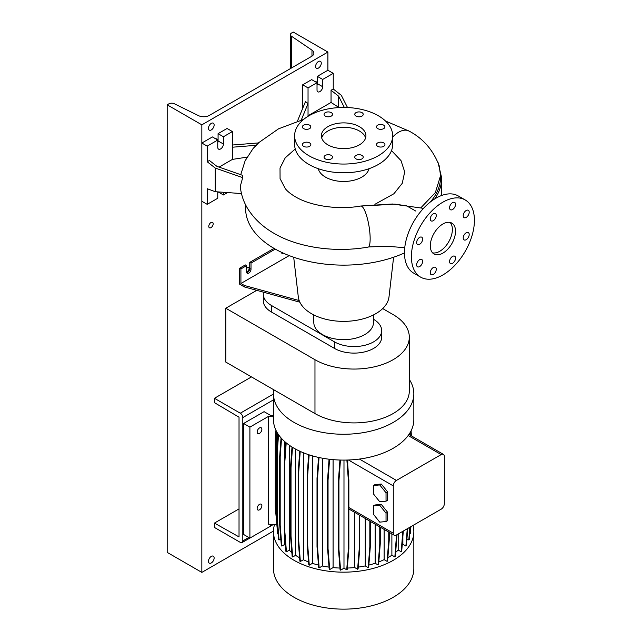 <?xml version="1.0" encoding="UTF-8"?>
<svg xmlns="http://www.w3.org/2000/svg" width="641" height="641" viewBox="0 0 641 641"><rect width="100%" height="100%" fill="white"/><g stroke="black" fill="none" stroke-linecap="round" stroke-linejoin="round"><path stroke-width="0.96" d="M415.889 211.121L406.626 205.833L394.856 204.126L371.267 205.545M442.915 253.099A17.828 10.288 120 0 0 454.557 237.394A17.828 10.288 120 0 0 451.825 223.108A17.828 10.288 120 0 0 442.915 223.989A17.828 10.288 120 0 0 431.265 239.694A17.828 10.288 120 0 0 433.997 253.98A17.828 10.288 120 0 0 442.915 253.099M432.563 252.826A17.828 10.288 120 0 0 439.758 251.28A17.828 10.288 120 0 0 450.935 237.018A17.828 10.288 120 0 0 450.11 222.443M331.293 158.872A4.231 2.444 0 0 0 332.535 157.149A4.231 2.444 0 0 0 329.923 154.89A4.231 2.444 0 0 0 325.308 155.418A4.231 2.444 0 0 0 324.066 157.149A4.231 2.444 0 0 0 326.678 159.401A4.231 2.444 0 0 0 331.293 158.872M309.587 146.34A4.231 2.444 0 0 0 310.829 144.61A4.231 2.444 0 0 0 308.217 142.358A4.231 2.444 0 0 0 303.602 142.887A4.231 2.444 0 0 0 302.36 144.61A4.231 2.444 0 0 0 304.972 146.869A4.231 2.444 0 0 0 309.587 146.34M309.587 128.617A4.231 2.444 0 0 0 310.829 126.894A4.231 2.444 0 0 0 308.217 124.634A4.231 2.444 0 0 0 303.602 125.163A4.231 2.444 0 0 0 302.36 126.894A4.231 2.444 0 0 0 304.972 129.145A4.231 2.444 0 0 0 309.587 128.617M331.293 116.085A4.231 2.444 0 0 0 332.535 114.354A4.231 2.444 0 0 0 329.923 112.103A4.231 2.444 0 0 0 325.308 112.632A4.231 2.444 0 0 0 324.066 114.354A4.231 2.444 0 0 0 326.678 116.614A4.231 2.444 0 0 0 331.293 116.085M361.989 116.085A4.231 2.444 0 0 0 363.231 114.354A4.231 2.444 0 0 0 360.619 112.103A4.231 2.444 0 0 0 356.003 112.632A4.231 2.444 0 0 0 354.761 114.354A4.231 2.444 0 0 0 357.374 116.614A4.231 2.444 0 0 0 361.989 116.085M383.695 128.617A4.231 2.444 0 0 0 384.937 126.894A4.231 2.444 0 0 0 382.324 124.634A4.231 2.444 0 0 0 377.709 125.163A4.231 2.444 0 0 0 376.467 126.894A4.231 2.444 0 0 0 379.087 129.145A4.231 2.444 0 0 0 383.695 128.617M383.695 146.34A4.231 2.444 0 0 0 384.937 144.61A4.231 2.444 0 0 0 382.324 142.358A4.231 2.444 0 0 0 377.709 142.887A4.231 2.444 0 0 0 376.467 144.61A4.231 2.444 0 0 0 379.087 146.869A4.231 2.444 0 0 0 383.695 146.34M361.989 155.418A4.231 2.444 0 0 0 357.374 154.89A4.231 2.444 0 0 0 354.761 157.149A4.231 2.444 0 0 0 356.003 158.872A4.231 2.444 0 0 0 360.619 159.401A4.231 2.444 0 0 0 363.231 157.149A4.231 2.444 0 0 0 361.989 155.418M452.562 263.323A4.231 2.444 120 0 0 455.326 259.597A4.231 2.444 120 0 0 454.677 256.2A4.231 2.444 120 0 0 452.562 256.408A4.231 2.444 120 0 0 449.79 260.142A4.231 2.444 120 0 0 450.439 263.531A4.231 2.444 120 0 0 452.562 263.323M466.199 239.694A4.231 2.444 120 0 0 468.972 235.96A4.231 2.444 120 0 0 468.323 232.571A4.231 2.444 120 0 0 466.199 232.779A4.231 2.444 120 0 0 463.435 236.513A4.231 2.444 120 0 0 464.084 239.902A4.231 2.444 120 0 0 466.199 239.694M466.199 217.411A4.231 2.444 120 0 0 468.972 213.685A4.231 2.444 120 0 0 468.323 210.288A4.231 2.444 120 0 0 466.199 210.504A4.231 2.444 120 0 0 463.435 214.23A4.231 2.444 120 0 0 464.084 217.628A4.231 2.444 120 0 0 466.199 217.411M452.562 209.535A4.231 2.444 120 0 0 455.326 205.809A4.231 2.444 120 0 0 454.677 202.412A4.231 2.444 120 0 0 452.562 202.62A4.231 2.444 120 0 0 449.79 206.354A4.231 2.444 120 0 0 450.439 209.743A4.231 2.444 120 0 0 452.562 209.535M433.268 220.68A4.231 2.444 120 0 0 436.032 216.946A4.231 2.444 120 0 0 435.383 213.557A4.231 2.444 120 0 0 433.268 213.765A4.231 2.444 120 0 0 430.496 217.491A4.231 2.444 120 0 0 431.145 220.889A4.231 2.444 120 0 0 433.268 220.68M419.623 244.309A4.231 2.444 120 0 0 422.387 240.575A4.231 2.444 120 0 0 421.738 237.186A4.231 2.444 120 0 0 419.623 237.394A4.231 2.444 120 0 0 416.858 241.128A4.231 2.444 120 0 0 417.507 244.517A4.231 2.444 120 0 0 419.623 244.309M419.623 266.584A4.231 2.444 120 0 0 422.387 262.858A4.231 2.444 120 0 0 421.738 259.461A4.231 2.444 120 0 0 419.623 259.677A4.231 2.444 120 0 0 416.858 263.403A4.231 2.444 120 0 0 417.507 266.8A4.231 2.444 120 0 0 419.623 266.584M433.268 274.468A4.231 2.444 120 0 0 436.032 270.734A4.231 2.444 120 0 0 435.383 267.345A4.231 2.444 120 0 0 433.268 267.553A4.231 2.444 120 0 0 430.496 271.279A4.231 2.444 120 0 0 431.145 274.677A4.231 2.444 120 0 0 433.268 274.468M404.751 247.682L386.603 246.232L368.799 246.953C335.788 253.011 298.345 247.65 274.3 233.5L274.268 233.484C263.179 227.17 254.485 219.142 248.179 209.391C243.676 202.276 241.048 194.576 240.295 186.307L242.707 177.629L242.787 175.402L216.954 166.388L209.407 160.49L207.203 161.764L215.24 168.046L215.24 191.699L241.457 193.566M295.245 148.96L285.221 157.854L280.021 168.022L280.069 178.607L285.349 188.702C287.352 191.282 290.718 193.991 295.437 196.819C310.332 205.809 337.823 210.176 360.723 206.025A21.169 4.832 80.5 0 1 366.908 216.77A21.169 4.832 80.5 0 1 370.153 238.636A21.169 4.832 80.5 0 1 368.799 246.953M232.411 145.018L258.595 142.919L253.203 148.367L245.118 160.779L240.736 174.689M245.607 204.84L245.607 208.525A98.041 56.6 0 0 0 300.933 259.477A98.041 56.6 0 0 0 404.471 252.923M293.69 257.233L298.297 296.879A45.455 26.241 0 0 0 327.671 319.699A45.455 26.241 0 0 0 375.794 313.681A45.455 26.241 0 0 0 389.007 296.879L393.606 257.233M313.465 314.747L313.81 322.84A29.847 17.235 0 0 0 332.567 338.416A29.847 17.235 0 0 0 364.753 334.602A29.847 17.235 0 0 0 373.487 322.84L373.831 314.747M318.265 168.695A25.624 14.791 0 0 0 335.483 180.706A25.624 14.791 0 0 0 361.764 177.14A25.624 14.791 0 0 0 369.032 168.695M294.628 135.748L294.628 144.481A49.02 28.3 0 0 0 324.891 170.634A49.02 28.3 0 0 0 378.31 164.497A49.02 28.3 0 0 0 392.669 144.481L392.669 135.748A49.02 28.3 0 0 0 362.405 109.603A49.02 28.3 0 0 0 308.986 115.741A49.02 28.3 0 0 0 294.628 135.748A49.02 28.3 0 0 0 324.891 161.901A49.02 28.3 0 0 0 378.31 155.763A49.02 28.3 0 0 0 392.669 135.748M359.409 144.85A22.283 12.868 0 0 0 365.931 135.748A22.283 12.868 0 0 0 352.173 123.865A22.283 12.868 0 0 0 327.896 126.654A22.283 12.868 0 0 0 321.365 135.748A22.283 12.868 0 0 0 335.123 147.638A22.283 12.868 0 0 0 359.409 144.85M365.61 137.935A22.283 12.868 0 0 0 350.395 127.855A22.283 12.868 0 0 0 327.896 131.02A22.283 12.868 0 0 0 321.686 137.935M347.518 107.536L341.284 95.269L333.248 88.995L333.248 73.346L322.695 79.444L322.695 86.719A4.014 2.316 -60 0 1 319.859 91.631A4.014 2.316 -60 0 1 317.856 91.831A4.014 2.316 -60 0 1 317.023 89.996L317.023 82.721L308.041 87.905L302.68 84.812L302.68 108.393M247.033 157.141L232.411 159.401L232.411 131.565L223.429 136.749L223.429 144.033A4.014 2.316 -60 0 1 220.592 148.944A4.014 2.316 -60 0 1 218.589 149.145A4.014 2.316 -60 0 1 217.756 147.302L217.756 140.026L207.203 146.124L207.203 161.764M281.407 252.658A3.117 1.803 120 0 0 281.936 252.506M283.354 253.163A3.117 1.803 -60 0 1 281.904 253.259A3.117 1.803 -60 0 1 281.279 252.201M274.011 248.371L249.742 262.377L249.742 268.563A3.117 1.803 -60 0 1 247.538 272.385A3.117 1.803 -60 0 1 246.745 272.673M299.876 302.191L244.389 286.944L239.662 284.211L239.662 268.202L240.92 268.932L246.593 265.654L246.593 271.84A3.117 1.803 120 0 0 247.242 273.266A3.117 1.803 120 0 0 248.796 273.114A3.117 1.803 120 0 0 251.008 269.292L251.008 263.106L275.277 249.093M465.198 199.952L458.259 195.946A44.566 25.728 120 0 0 435.976 198.157A44.566 25.728 120 0 0 406.867 237.426A44.566 25.728 120 0 0 413.693 273.138L420.632 277.136A44.566 25.728 120 0 0 442.915 274.933A44.566 25.728 120 0 0 472.024 235.664A44.566 25.728 120 0 0 465.198 199.952A44.566 25.728 120 0 0 442.915 202.155A44.566 25.728 120 0 0 413.798 241.425A44.566 25.728 120 0 0 420.632 277.136M249.742 262.377L251.008 263.106M246.593 265.654L245.335 264.925L239.662 268.202M240.92 268.932L240.92 283.482L244.389 285.485L299.171 300.549M244.389 286.944L244.389 285.485M240.92 283.482L289.211 255.599M217.756 140.026L212.403 136.934L201.843 143.031L201.843 201.25L207.203 204.343L217.756 198.245L217.756 191.875M232.411 131.565L227.058 128.472L218.076 133.657L218.076 140.94A4.014 2.316 -60 0 1 217.756 142.623M223.429 192.284L223.429 194.968L227.579 192.58M223.429 194.968L218.116 191.907M207.203 146.124L201.843 143.031M215.24 191.699L207.203 188.694L207.203 204.343M223.429 136.749L218.076 133.657M232.411 159.401L219.046 167.117M232.411 147.214L256.304 145.299M215.24 168.046L242.707 177.629M338.592 106.815L338.592 96.158L331.044 90.269L331.044 102.456L339.065 107.576M333.248 73.346L327.896 70.254L317.335 76.351L317.335 83.626A4.014 2.316 -60 0 1 317.023 85.309M317.023 82.721L311.662 79.628L302.68 84.812M322.695 79.444L317.335 76.351M331.044 102.456L308.041 115.741L307.672 116.526M308.041 87.905L308.041 115.741M331.044 90.269L333.248 88.995M301.262 120.051L308.041 103.546L305.493 101.558L297.432 121.173M338.592 96.158L344.329 107.456M391.515 150.595L401.002 160.619L404.695 171.876L402.268 183.286L393.927 193.734L374.873 204.327M420.929 207.732L435.343 192.637L440.559 175.65L439.157 165.682C433.124 150.018 423.14 138.512 409.222 131.157A21.169 12.227 -60 0 0 396.41 133.681A21.169 12.227 -60 0 0 395.024 134.794A21.169 12.227 -60 0 0 393.558 136.148A21.169 12.227 -60 0 0 392.669 137.07M409.311 337.15L409.311 391.01A55.262 31.906 0 0 1 375.193 420.48A55.262 31.906 0 0 1 314.971 413.565L225.792 362.077L225.792 308.225L314.971 359.713A55.262 31.906 0 0 0 375.193 366.628A55.262 31.906 0 0 0 409.311 337.15A55.262 31.906 0 0 0 393.125 314.595L382.685 308.569M256.769 290.341L225.792 308.225M263.291 294.155L263.291 300.709A27.627 15.953 0 0 0 271.383 311.983L334.514 348.432A27.627 15.953 0 0 0 364.625 351.893A27.627 15.953 0 0 0 381.675 337.15L381.675 330.604A27.627 15.953 180 0 1 364.625 345.339A27.627 15.953 180 0 1 334.514 341.885L271.383 305.437A27.627 15.953 180 0 1 263.291 294.155A27.627 15.953 180 0 1 263.499 292.192M373.639 319.354A27.627 15.953 180 0 1 381.675 330.604M413.012 525.436A70.189 40.527 180 0 1 413.838 531.645L413.838 568.623A70.189 40.527 180 0 1 370.506 606.057A70.189 40.527 180 0 1 294.019 597.276A70.189 40.527 180 0 1 273.459 568.623L273.459 531.645A70.189 40.527 180 0 1 274.548 524.53L276.543 524.634M413.838 531.645A70.189 40.527 180 0 1 370.506 569.08A70.189 40.527 180 0 1 294.019 560.298A70.189 40.527 180 0 1 273.459 531.645M409.311 379.416A70.189 40.527 180 0 1 413.838 393.734A70.189 40.527 180 0 1 370.506 431.177A70.189 40.527 180 0 1 294.019 422.387A70.189 40.527 180 0 1 273.459 393.734A70.189 40.527 180 0 1 273.795 389.792M413.838 393.734L413.838 419.575A70.189 40.527 180 0 1 408.165 435.535A70.189 40.527 180 0 1 359.417 459.06A70.189 40.527 180 0 1 294.019 448.227A70.189 40.527 180 0 1 273.459 419.575L273.459 393.734M259.509 427.94A3.341 1.931 -60 0 1 261.183 427.771A3.341 1.931 -60 0 1 261.696 430.456A3.341 1.931 -60 0 1 259.509 433.396A3.341 1.931 -60 0 1 257.842 433.564A3.341 1.931 -60 0 1 257.329 430.888A3.341 1.931 -60 0 1 259.509 427.94M259.509 504.355A3.341 1.931 -60 0 1 261.183 504.187A3.341 1.931 -60 0 1 261.696 506.863A3.341 1.931 -60 0 1 259.509 509.811A3.341 1.931 -60 0 1 257.842 509.98A3.341 1.931 -60 0 1 257.329 507.295A3.341 1.931 -60 0 1 259.509 504.355M273.459 415.448L270.382 415.296L264.084 411.658L243.596 423.485L249.902 427.122L268.283 416.506L273.459 416.77M268.283 416.506L268.283 524.21L274.548 524.53M243.596 423.485L243.596 534.466L249.902 538.103L249.902 427.122M249.902 538.103L270.382 526.277L270.382 524.322M409.791 533.649L410.376 533.408L410.913 526.646M406.931 538.897L408.822 539.978L409.311 539.698L410.32 526.99M402.171 545.371A63.171 36.473 180 0 0 402.877 544.321L405.897 546.068L406.386 545.779L407.764 528.464M395.705 552.31A63.171 36.473 180 0 0 398.197 550.034L401.194 551.765L401.691 551.484L403.309 531.036M387.853 557.694A63.171 36.473 180 0 0 391.883 555.194L394.864 556.917L395.361 556.628L397.011 534.674M378.815 561.941A63.171 36.473 180 0 0 384.127 559.641L387.092 561.356L387.589 561.075L389.239 540.195L389.239 532.359M368.847 565.082A63.171 36.473 180 0 0 375.153 563.255L378.102 564.961L378.599 564.673L380.257 543.792L380.257 527.174M358.247 567.125A63.171 36.473 180 0 0 365.25 565.915L368.182 567.606L368.671 567.325L370.33 546.444L370.33 521.445M347.326 568.054A63.171 36.473 180 0 0 354.697 567.549L357.606 569.232L358.103 568.944L359.761 548.071L359.761 515.34M343.985 460.094L343.985 568.206L346.717 569.777L347.206 569.496L348.864 548.616L348.864 480.213L347.398 460.038M343.985 568.206L340.587 570.17L338.937 549.289L338.937 480.886L340.443 460.054M339.93 460.038L338.44 480.598L338.44 549L340.091 569.881L340.587 570.17M339.946 568.054A63.171 36.473 180 0 1 333.088 567.597L329.698 569.553L328.048 548.672L328.048 480.269L329.57 459.268M328.048 548.672L327.551 548.392L329.21 569.264L329.698 569.553M329.041 567.125A63.171 36.473 180 0 1 322.407 565.987L319.162 567.862L317.511 546.981L317.511 478.587L319.042 457.522M317.511 546.981L317.015 546.701L318.665 567.581L319.162 567.862M318.473 565.09A63.171 36.473 180 0 1 312.415 563.343L309.291 565.154L307.632 544.273L307.632 475.87L309.154 454.862M307.632 544.273L307.135 543.985L308.794 564.865L309.291 565.154M308.561 561.973A63.171 36.473 180 0 1 303.393 559.753L300.373 561.5L298.714 540.619L298.714 472.217L300.228 451.408M298.714 540.619L298.217 540.331L299.876 561.212L300.373 561.5M299.603 557.782A63.171 36.473 180 0 1 295.597 555.322L292.673 557.005L291.022 536.132L291.022 467.73L292.504 447.322M291.022 536.132L290.525 535.844L292.184 556.725L292.673 557.005M291.847 552.518A63.171 36.473 180 0 1 289.259 550.194L286.439 551.821L284.788 530.94L284.788 462.538L286.215 442.867M284.788 530.94L284.292 530.66L285.942 551.532L286.439 551.821M285.501 545.892A63.171 36.473 180 0 1 284.556 544.529L281.848 546.092L280.189 525.211L280.189 456.809L281.527 438.436M280.189 525.211L279.7 524.923L281.351 545.803L281.848 546.092M280.814 538.961L279.035 539.986L277.377 519.106L277.377 450.703L278.539 434.71M277.377 519.106L276.888 518.825L278.539 539.706L279.035 539.986M276.888 518.521L276.431 512.816L275.942 512.536L277.593 533.416L278.066 533.681M277.329 530.115L275.269 507.087L275.269 438.684L275.934 430.239M373.431 493.907L379.728 501.751L386.034 501.182L387.605 500.276L387.605 491.871L381.307 484.035L375.001 484.596L373.431 485.501L373.431 493.907M386.034 501.182L386.034 492.785L387.605 491.871M386.034 492.785L379.728 484.941L381.307 484.035M379.728 484.941L373.431 485.501M347.759 464.989L347.759 460.022M393.278 485.886L393.278 533.192A4.455 2.572 120 0 0 394.207 535.227A4.455 2.572 120 0 0 396.434 535.011L441.176 509.17A4.455 2.572 120 0 0 444.333 503.714L444.333 456.408A4.455 2.572 120 0 0 443.404 454.373A4.455 2.572 120 0 0 441.176 454.589L396.434 480.43A4.455 2.572 120 0 0 393.278 485.886L348.448 459.998M381.307 504.411L375.001 504.972L373.431 505.877L373.431 514.282L379.728 522.127L386.034 521.558L387.605 520.652L387.605 512.247L381.307 504.411L379.728 505.316L373.431 505.877M354.697 567.549L354.697 512.423M394.207 535.227L348.864 508.986M398.197 550.034L398.197 533.985M312.415 563.343L312.415 455.863M284.556 544.529L284.556 533.961M284.556 458.644L284.556 441.433M391.883 555.194L391.883 533.889M333.088 567.597L333.088 459.629M375.153 563.255L375.153 524.234M289.259 550.194L289.259 445.183M322.407 565.987L322.407 458.195M303.393 559.753L303.393 452.77M384.127 559.641L384.127 529.41M402.877 544.321L402.877 536.501M295.597 555.322L295.597 449.109M365.25 565.915L365.25 518.513M386.034 521.558L386.034 513.161L387.605 512.247M386.034 513.161L379.728 505.316M405.897 546.068L407.267 528.753M368.182 567.606L369.833 546.733L369.833 521.157M369.833 546.733L370.33 546.444M387.092 561.356L388.742 540.475L388.742 532.078M388.742 540.475L389.239 540.195M378.102 564.961L379.76 544.081L379.76 526.886M379.76 544.081L380.257 543.792M394.864 556.917L396.523 534.955M396.523 536.036L397.011 535.748M401.194 551.765L402.812 531.325M357.606 569.232L359.264 548.351L359.264 515.06M359.264 548.351L359.761 548.071M298.217 540.331L298.217 471.928L298.714 472.217M298.217 471.928L299.724 451.176M307.135 543.985L307.135 475.582L307.632 475.87M307.135 475.582L308.658 454.701M279.7 524.923L279.7 456.52L280.189 456.809M279.7 456.52L281.046 437.899M327.551 548.392L327.551 479.989L328.048 480.269M327.551 479.989L329.057 459.212M290.525 535.844L290.525 467.441L291.022 467.73M290.525 467.441L292.008 447.017M276.431 512.816L276.431 444.413L277.281 432.755M275.942 512.536L275.942 444.133L276.431 444.413M275.942 444.133L276.824 431.962M408.822 539.978L409.823 527.279M409.847 434.999L409.719 433.244M409.311 434.686L409.254 433.973M409.879 533.697L410.416 526.934M410.897 435.6L410.617 431.713M411.434 435.912L411.065 430.848M276.888 518.825L276.888 450.423L277.377 450.703M276.888 450.423L278.074 434.021M346.717 569.777L348.367 548.896L348.864 548.616M348.367 548.896L348.367 480.494L348.864 480.213M348.367 480.494L346.885 460.054M338.44 549L338.937 549.289M338.44 480.598L338.937 480.886M284.292 530.66L284.292 462.257L284.788 462.538M284.292 462.257L285.726 442.458M317.015 546.701L317.015 478.298L317.511 478.587M317.015 478.298L318.529 457.41M210.985 227.627A3.117 1.803 120 0 0 213.02 224.879A3.117 1.803 120 0 0 212.54 222.379A3.117 1.803 120 0 0 210.985 222.531A3.117 1.803 120 0 0 208.942 225.287A3.117 1.803 120 0 0 209.423 227.787A3.117 1.803 120 0 0 210.985 227.627M217.379 139.81A3.117 1.803 120 0 0 216.794 138.961A3.117 1.803 120 0 0 215.777 138.881M246.593 271.48A2.227 1.29 120 0 0 247.538 271.295A2.227 1.29 120 0 0 248.996 269.332A2.227 1.29 120 0 0 248.652 267.545A2.227 1.29 120 0 0 247.538 267.658A2.227 1.29 120 0 0 246.593 268.563M316.638 82.497A3.117 1.803 120 0 0 316.061 81.655A3.117 1.803 120 0 0 315.043 81.575M318.441 68.074A4.014 2.316 120 0 0 321.061 64.541A4.014 2.316 120 0 0 320.444 61.328A4.014 2.316 120 0 0 318.441 61.52A4.014 2.316 120 0 0 315.821 65.062A4.014 2.316 120 0 0 316.438 68.275A4.014 2.316 120 0 0 318.441 68.074M211.298 129.931A4.014 2.316 120 0 0 213.918 126.397A4.014 2.316 120 0 0 213.301 123.184A4.014 2.316 120 0 0 211.298 123.376A4.014 2.316 120 0 0 208.678 126.918A4.014 2.316 120 0 0 209.295 130.131A4.014 2.316 120 0 0 211.298 129.931M211.298 562.934A4.014 2.316 120 0 0 213.918 559.401A4.014 2.316 120 0 0 213.301 556.188A4.014 2.316 120 0 0 211.298 556.388A4.014 2.316 120 0 0 208.678 559.922A4.014 2.316 120 0 0 209.295 563.135A4.014 2.316 120 0 0 211.298 562.934M209.383 115.388A8.021 4.631 180 0 1 198.51 115.644L174.28 103.738A4.014 2.316 -0 0 0 168.839 103.866L167.181 104.82L201.843 124.835L327.896 52.065L293.233 32.05L291.567 33.012A4.014 2.316 -0 0 0 290.397 34.646A4.014 2.316 -0 0 0 291.351 36.144L311.975 50.134A8.021 4.631 180 0 1 313.882 53.139A8.021 4.631 180 0 1 311.534 56.416L209.383 115.388M327.896 70.254L327.896 52.065M167.181 104.82L167.181 552.382L201.843 572.397L201.843 124.835M201.843 572.397L273.467 531.044M214.447 398.285L214.447 402.652L239.029 417.203L239.029 536.918L214.447 523.088L214.447 527.455L240.287 542.374A3.566 2.059 -120 0 0 242.074 542.55A3.566 2.059 -120 0 0 242.811 540.924L242.811 417.571A3.566 2.059 -120 0 0 240.287 413.205L214.447 398.285L251.48 376.908M214.447 523.088L239.029 508.898M251.008 269.292L249.742 268.563M223.429 144.033L218.076 140.94M322.695 86.719L317.335 83.626M430.319 202.011A96.935 55.967 0 0 0 440.559 175.65M434.806 198.854A98.041 56.6 0 0 0 441.689 178.022L438.083 162.606M314.971 413.565L314.971 359.713M334.514 341.885L334.514 348.432M271.383 305.437L271.383 311.983M393.278 533.192L348.864 507.544M441.176 454.589L408.165 435.535M396.434 480.43L359.417 459.06M311.975 56.136L311.975 50.134M291.351 68.066L291.351 36.144M242.811 540.924L248.796 537.462M270.382 525.003L271.472 524.378M273.459 399.872L242.811 417.571M240.287 413.205L273.459 394.055M423.485 208.349L392.396 203.998L360.723 206.025M409.198 131.141L385.489 121.005M303.618 119.418L278.555 128.809L258.315 142.943M441.689 195.457L441.689 178.022M443.404 454.373L408.926 434.462M290.397 68.619L290.397 34.646M242.074 542.55L249.846 538.071M270.382 526.205L273.395 524.474"/></g></svg>
